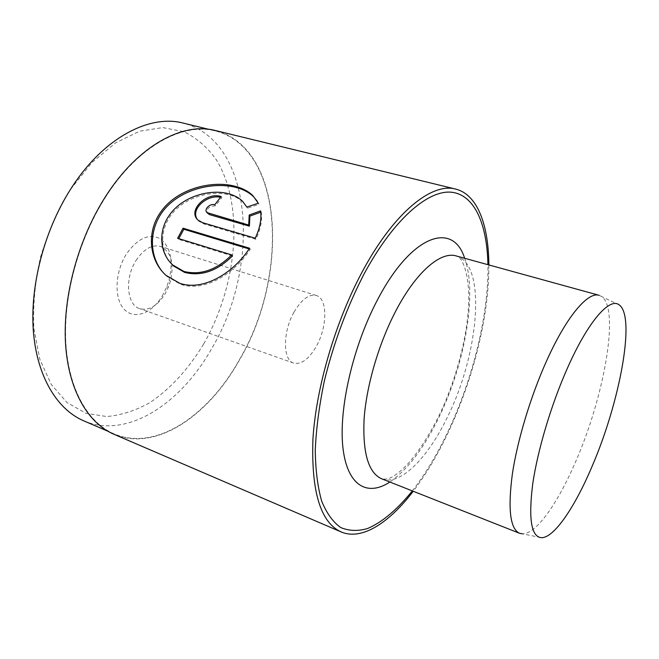 <?xml version="1.0" encoding="UTF-8"?>
<svg xmlns="http://www.w3.org/2000/svg" width="659" height="659" viewBox="0 0 659 659"><rect width="100%" height="100%" fill="white"/><g stroke="black" fill="none" stroke-linecap="round" stroke-linejoin="round"><path stroke-width="0.49" stroke-dasharray="3.29 2.47" d="M257.257 201.242L258.962 204.306L247.545 208.178L243.122 202.214C239.662 198.911 235.214 196.506 229.793 194.998C212.956 190.393 189.141 195.88 174.932 210.518C160.59 225.147 158.844 247.784 169.717 261.812M247.545 208.178L246.845 207.083M249.094 248.937L250.272 249.291C234.151 274.317 203.705 292.547 180.393 284.218L166.867 276.343L162.139 271.368M250.272 249.291L249.563 248.229M203.565 344.138C188.663 368.818 170.113 389.222 149.412 402.913C135.309 410.722 121.058 415.269 106.667 416.546L85.884 413.259L67.004 402.567L51.262 384.461L39.869 359.435L33.881 328.635C32.785 305.751 34.993 281.97 40.496 257.29C47.876 232.874 57.91 210.205 70.604 189.298L91.988 162.526L115.556 142.863L139.692 131.166L162.897 127.591L183.952 131.726C196.629 137.986 207.379 147.27 216.218 159.569C244.901 205.921 237.364 285.611 203.565 344.138M83.726 420.837C127.236 439.446 180.681 403.613 211.399 349.072C260.503 267.883 254.432 141.331 183.227 123.101M162.254 296.023L166.735 286.97L169.075 279.984C173.457 260.989 170.648 247.306 160.648 238.92C149.222 232.973 137.78 238.064 126.322 254.185C114.773 272.389 113.991 298.856 124.238 309.368C134.312 320.15 151.941 313.354 162.254 296.023M136.059 260.437C143.753 249.011 151.899 244.332 160.499 246.4C171.052 251.59 174.363 263.172 170.417 281.146L168.506 286.846L164.857 294.227C157.18 306.097 148.786 310.908 139.692 308.651C126.833 305.051 124.46 278.213 136.059 260.437M294.021 312.127C301.558 299.433 308.972 293.881 316.279 295.487C327.663 298.445 327.465 326.502 316.559 345.909C309.055 359.056 301.427 364.781 293.683 363.093C282.76 360.275 282.612 331.889 294.021 312.127M106.181 196.16C78.858 238.36 63.215 295.677 65.818 342.565C68.503 389.51 88.108 422.79 114.073 433.877C156.414 451.959 208.994 414.824 239.645 359.287C288.535 276.591 284.54 148.777 215.32 130.927C183.169 122.269 138.522 145.68 106.181 196.16M412.32 490.906C425.006 474.554 436.596 455.394 447.09 433.433C472.651 380.07 488.854 315.043 487.924 264.687M488.854 264.943C489.25 315.99 472.857 380.951 447.239 434.479C436.95 456.003 425.615 474.933 413.218 491.26M599.097 295.298L601.758 296.591C619.913 309.458 604.122 396.85 575.694 461.564C558.091 502.743 536.253 534.177 522.463 533.848L541.517 537.695M113.859 434.232C156.323 452.379 209.051 415.129 239.777 359.443C288.774 276.549 284.779 148.407 215.361 130.515M221.136 196.53L221.861 197.626L215.477 205.839L214.735 204.751M215.477 205.839C208.755 206.143 206.185 208.755 207.758 213.681M260.75 212.165L261.261 211.984C262.422 220.114 260.643 229.208 255.923 239.283L203.4 223.755L198.812 221.193L197.181 219.192M255.923 239.283L255.222 238.212M261.261 211.984L260.585 210.888M258.962 204.306L258.287 203.211M232.438 255.947L178.432 239.308L177.642 238.261M178.432 239.308L178.787 238.616M456.176 255.939C486.968 264.094 479.085 353.446 447.758 416.397C428.202 457.585 400.375 486.326 381.693 478.805C386.059 479.818 390.729 478.45 395.729 474.702C399.197 472.132 400.911 470.987 407.196 464.587C418.276 452.329 428.943 435.92 439.174 415.368C455.797 380.663 467.05 338.281 468.582 305.092C470.147 270.61 460.336 254.868 456.176 255.939M464.636 258.27C477.561 293.461 464.966 364.13 438.82 417.567C423.943 448.128 407.624 469.612 389.856 482.026M203.4 223.755L202.642 222.693M243.122 202.222L242.421 201.127M166.859 276.343L166.043 275.355M170.417 281.146L169.075 279.984M168.506 286.846L166.735 286.97M316.279 295.487L160.499 246.4M107.689 431.134L114.073 433.877M619.295 304.977L601.758 296.591M208.573 129.279L215.32 130.927M293.683 363.093L139.692 308.651M198.812 221.193L198.046 220.122"/><path stroke-width="0.99" d="M229.085 193.903C234.513 195.41 238.962 197.815 242.421 201.119L246.845 207.083L258.287 203.211L252.743 195.492C248.427 191.365 242.776 188.35 235.807 186.464C212.206 179.825 176.711 188.696 160.689 212.107C146.1 232.273 149.412 260.807 166.043 275.355L179.586 283.222C202.923 291.558 233.426 273.279 249.563 248.229L183.054 228.195L177.642 238.261L231.704 254.901C216.506 269.984 200.583 275.503 183.935 271.45L172.782 264.992C159.676 253.402 157.765 230.889 169.692 214.768C182.617 196.3 210.443 188.523 229.085 193.903M169.717 261.812L173.589 266.005L184.734 272.455C201.357 276.516 217.256 271.014 232.438 255.947L231.704 254.901M162.139 271.368C147.83 253.575 149.181 224.571 167.197 206.275C185.13 187.955 215.328 181.917 236.507 187.56C243.476 189.463 249.118 192.469 253.427 196.596L257.257 201.242M208.573 129.279L183.227 123.101C150.17 114.238 104.872 136.866 72.548 186.2C45.24 227.437 30.034 283.65 33.279 329.928C36.616 376.256 57.036 409.437 83.726 420.837L107.689 431.134M487.924 264.687C487.133 224.282 474.637 194.487 451.135 192.197C427.716 190.072 393.275 219.653 363.99 274.136C346.873 307.391 333.635 343.084 324.286 381.215C319.203 405.763 316.196 428.737 315.266 450.13C315.521 470.106 317.679 487.141 321.724 501.235C326.724 513.402 333.059 522.167 340.736 527.546C348.982 530.997 357.928 531.319 367.557 528.518C382.261 522.323 397.566 509.193 412.32 490.906M413.218 491.26C389.09 522.925 361.791 540.751 341.148 531.937C320.521 522.546 311.122 491.523 312.943 438.861C316.147 387.476 335.431 321.641 362.236 271.788C394.049 212.14 431.999 182.321 455.723 189.1C477.52 194.471 488.616 225.131 488.854 264.943M567.819 367.252C551.426 403.868 537.546 450.319 532.67 484.34C528.353 519.144 531.302 536.928 541.517 537.695C554.219 537.859 575.01 506.845 592.095 466.317C619.666 402.591 635.894 316.971 619.295 304.977C609.913 296.937 588.462 320.818 567.819 367.252M522.463 533.848L519.556 533.279C510.115 528.864 507.727 509.061 512.381 473.862C517.529 439.569 531.138 394.782 547.308 359.32C566.987 315.883 588.05 291.55 599.097 295.298L456.176 255.939C440.64 251.013 415.656 272.266 395.252 312.028C378.455 344.484 366.363 386.265 364.089 419.14C362.574 453.005 368.439 472.89 381.693 478.805L519.556 533.279M455.723 189.1L215.361 130.515C183.144 121.841 138.39 145.301 105.967 195.896C78.569 238.204 62.877 295.669 65.488 342.688C68.182 389.757 87.828 423.111 113.859 434.232L341.148 531.937M248.69 225.081L207.008 212.602C203.483 209.628 209.949 203.12 214.735 204.751L221.136 196.53C206.728 191.53 187.057 210.583 198.046 220.114L202.642 222.693L255.222 238.212C259.943 228.187 261.73 219.085 260.585 210.888L249.201 215.015L248.69 225.081L249.399 226.161L249.893 216.111L249.201 215.015M207.008 212.61L209.315 214.554L249.399 226.161M197.181 219.192C190.393 209.307 207.083 194.281 220.246 197.263M249.893 216.111L260.75 212.165M178.787 238.616L183.836 229.25L183.054 228.195M183.836 229.25L249.094 248.937M389.856 482.026C367.327 496.902 347.12 485.864 342.894 447.354C338.594 409.058 352.952 346.247 377.45 299.927C411.743 233.912 453.194 221.218 464.636 258.27M209.315 214.554L208.565 213.475M173.589 266.005L172.782 264.992M253.427 196.596L252.743 195.492"/></g></svg>
